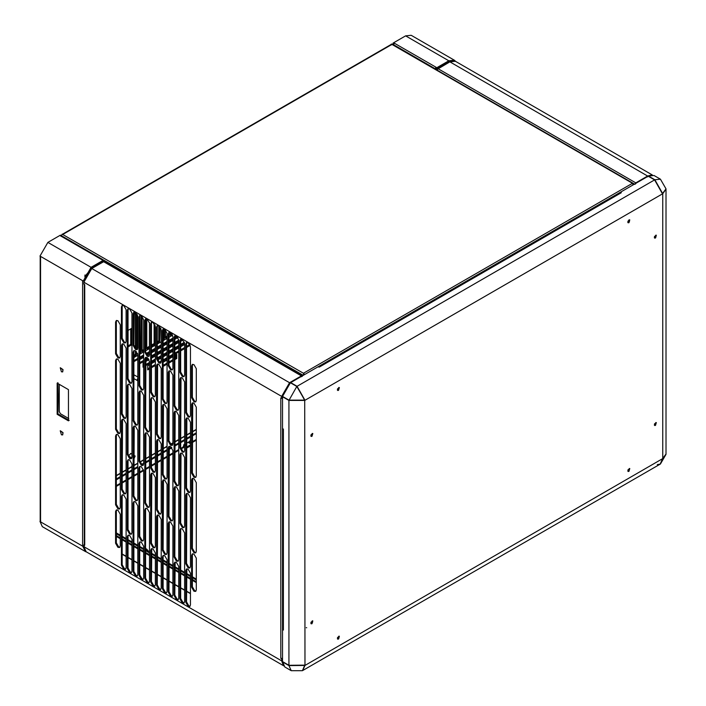 <?xml version="1.0" encoding="UTF-8"?>
<svg xmlns="http://www.w3.org/2000/svg" width="706" height="706" viewBox="0 0 706 706"><rect width="100%" height="100%" fill="white"/><g stroke="black" fill="none" stroke-linecap="round" stroke-linejoin="round"><path stroke-width="1.06" d="M149.504 347.264L146.769 348.843L146.769 318.9M146.769 347.784L149.504 346.293M149.434 346.249L149.434 322.43M151.446 345.084L154.111 343.548L155.02 344.078L151.446 346.143L151.446 322.995M154.111 343.548L154.111 323.41M155.02 324.945L155.02 344.078M157.27 341.722L158.788 340.848L159.697 341.377L157.27 342.781M158.788 340.848L158.788 325.801M159.697 326.507L159.697 341.377M163.121 338.35L164.374 338.677L163.121 339.409M161.206 340.513L160.8 328.149M163.465 338.148L163.465 328.934M164.374 329.058L164.374 338.677M165.478 336.983L167.048 336.082M167.048 337.133L165.478 338.042L165.478 329.817M169.052 332.853L169.052 335.977M170.155 334.291L171.584 333.461M172.132 334.203L170.155 335.341L170.155 332.402M163.121 365.346L167.048 363.078M168.972 361.975L172.899 359.698M174.814 358.595L175.838 358.004L176.756 358.533L174.814 359.654M172.899 360.757L168.972 363.025M167.048 364.137L163.121 366.405M175.838 358.004L175.838 354.933M174.814 355.524L176.756 354.403L176.756 358.533M163.121 362.275L167.048 360.007M168.972 358.895L172.899 356.627M149.504 368.867L147.722 369.891L147.722 365.761L149.504 364.737M147.722 368.832L149.504 367.808M151.419 366.705L155.355 364.428M159.141 362.249L161.206 361.057M163.121 359.945L167.048 357.677M168.972 356.574L172.899 354.297M174.814 353.194L178.75 350.926M180.665 349.814L184.601 347.546M186.516 346.443L189.799 344.546M190.179 345.375L186.516 347.493M184.601 348.605L180.665 350.873M178.75 351.976L174.814 354.253M172.899 355.356L168.972 357.624M167.048 358.736L163.121 361.004M161.162 362.134L160.05 362.778M155.355 365.487L151.419 367.755M151.419 363.634L155.355 361.357M157.588 360.069L161.206 357.986M163.121 356.874L167.048 354.606M168.972 353.503L172.899 351.226M174.814 350.123L178.75 347.855M180.665 346.743L184.601 344.475M186.534 343.363L187.849 342.595M143.653 366.838L143.044 367.191L143.044 363.069L143.653 362.716M143.044 366.14L143.653 365.787M145.568 364.675L149.504 362.407M151.419 361.304L155.355 359.027M157.27 357.924L161.206 355.656M163.121 354.544L167.048 352.276M168.972 351.173L172.899 348.896M174.814 347.793L178.75 345.525M180.665 344.413L184.416 342.251M184.593 343.204L180.665 345.472M178.75 346.584L174.814 348.852M172.899 349.955L168.972 352.232M167.048 353.335L163.121 355.603M161.206 356.715L157.297 358.966M155.355 360.086L151.419 362.354M149.504 363.466L145.568 365.734M145.568 361.604L148.984 359.636M151.419 358.233L155.355 355.956M157.27 354.853L161.206 352.585M163.121 351.473L167.048 349.205M168.972 348.102L172.899 345.825M174.814 344.722L178.75 342.454M180.665 341.342L183.048 339.965M139.726 359.583L143.653 357.315M147.192 355.268L149.504 353.935M151.419 352.832L155.355 350.564M157.27 349.452L161.206 347.184M163.121 346.072L167.048 343.804M168.972 342.701L172.899 340.433M174.814 339.321L177.938 337.521M139.726 362.655L143.653 360.387M145.568 359.275L147.757 358.013M151.419 355.903L155.355 353.635M157.27 352.523L161.206 350.255M163.121 349.152L167.048 346.875M168.972 345.772L172.899 343.504M174.814 342.392L178.75 340.124M182.077 339.259L180.674 340.071M178.75 341.183L174.814 343.451M172.899 344.554L168.972 346.831M167.048 347.934L163.121 350.202M161.206 351.314L157.27 353.582M155.355 354.686L151.419 356.962M148.401 358.701L145.568 360.334M143.653 361.446L139.726 363.714M133.875 357.563L137.811 355.295M139.726 354.183L143.653 351.915M145.568 350.811L149.504 348.535M151.419 347.431L155.355 345.163M157.27 344.051L161.206 341.783M163.121 340.68L167.048 338.403M168.972 337.3L172.617 335.191M133.875 360.634L137.811 358.366M139.726 357.254L143.653 354.986M146.018 353.618L149.504 351.606M151.419 350.503L155.355 348.235M157.27 347.123L161.206 344.855M163.121 343.751L167.048 341.475M168.972 340.371L172.899 338.103M174.814 336.991L176.491 336.03M177.25 336.647L174.814 338.05M172.899 339.154L168.972 341.43M167.048 342.534L163.121 344.802M161.206 345.914L157.27 348.182M155.355 349.285L151.419 351.562M149.504 352.665L146.469 354.412M143.653 356.045L139.726 358.313M137.811 359.416L133.875 361.693M135.305 312.246L133.884 313.076M133.875 375.248L134.793 375.274M129.18 456.429L128.686 455.608L130.839 453.561M128.068 330.417L131.643 328.352L131.643 344.863L128.068 346.928L128.068 330.417M128.068 345.869L130.725 344.334L131.643 344.863M130.725 344.334L130.725 328.881M133.875 314.346L136.267 312.961M133.875 355.233L135.402 354.35L136.32 354.88L133.875 356.292M135.402 354.35L135.402 350.794M135.402 348.429L135.402 313.464M136.32 313.014L136.32 349.126M136.32 351.509L136.32 354.88M137.714 354.077L137.423 353.185M137.423 349.373L137.423 314.682M139.726 351.853L140.997 352.179L139.726 352.912M140.079 351.65L139.726 316.641L139.726 385.379L142.065 389.43L143.3 389.738M140.997 315.556L140.997 352.179M143.653 350.644L142.1 351.544L142.1 316.323M142.1 350.485L143.653 349.585M145.674 319.297L145.674 349.479M190.064 442.018L188.784 442.759M190.452 443.721L188.07 442.344M190.452 445.927L186.516 448.195M186.516 447.136L190.452 444.868M184.601 447.736L184.098 447.454L184.098 446.395L184.601 446.686M184.963 444.515L184.098 446.395M184.963 445.574L183.657 445.715M182.801 447.233L183.657 446.739L183.657 444.886L184.601 444.348M189.949 443.103L190.814 442.609L189.949 442.247L190.055 443.492M186.516 443.236L190.452 440.968M190.064 442.177L190.064 440.332M116.331 478.977L120.258 476.7M122.173 475.597L126.109 473.329M128.024 472.217L131.96 469.949M133.875 468.846L137.811 466.569M141.456 464.469L143.653 463.198M145.568 462.086L149.504 459.818M151.419 458.715L155.355 456.438M157.27 455.335L161.206 453.067M163.121 451.955L167.048 449.687M168.972 448.584L171.364 447.198M174.814 445.204L178.75 442.936M180.665 441.824L184.601 439.556M186.516 438.452L190.452 436.184M192.367 435.072L196.294 432.804M196.294 433.66L192.367 435.929M190.452 437.04L186.516 439.308M184.601 440.412L180.665 442.688M178.75 443.792L174.814 446.06M171.858 447.772L168.972 449.44M167.048 450.543L163.121 452.82M161.206 453.923L157.27 456.191M155.355 457.303L151.419 459.571M149.504 460.674L145.568 462.951M143.653 464.054L142.118 464.945M137.811 467.434L133.875 469.702M131.96 470.805L128.024 473.082M126.109 474.185L122.173 476.453M120.258 477.565L116.331 479.833M183.657 446.324L184.301 445.954M189.305 443.059L190.338 442.468M184.098 446.933L183.03 447.366M183.189 446.598L183.189 447.454M196.294 579.944L192.367 577.676M190.452 576.564L186.516 574.296M184.601 573.193L180.665 570.916M178.75 569.813L174.814 567.545M172.899 566.433L168.972 564.165M167.048 563.061L163.121 560.785M161.206 559.682L157.27 557.413M155.355 556.302L151.419 554.033M149.504 552.93L145.568 550.654M143.653 549.55L139.726 547.282M137.811 546.17L133.875 543.902M131.96 542.799L128.024 540.522M126.109 539.419L122.173 537.151M120.258 536.039L116.331 533.771M116.331 532.915L120.258 535.183M122.173 536.286L126.109 538.563M128.024 539.666L131.96 541.934M133.875 543.046L137.811 545.314M139.726 546.418L143.653 548.694M145.568 549.798L149.504 552.066M151.419 553.177L155.355 555.445M157.27 556.549L161.206 558.825M163.121 559.929L167.048 562.197M168.972 563.309L172.899 565.577M174.814 566.68L178.75 568.957M180.665 570.06L184.601 572.328M186.516 573.44L190.452 575.708M192.367 576.811L196.294 579.088M435.293 69.056L436.158 67.317L435.584 67.652L436.255 68.041L448.813 60.787L454.39 60.231L411.201 35.3L405.623 35.856L393.065 43.101L394.31 43.163L393.454 44.893M393.454 44.646L435.293 68.809L436.043 68.376M454.39 60.231L455.67 61.431M405.623 35.856L448.813 60.787L448.813 61.643L452.952 60.778M393.736 43.49L393.736 44.346L393.065 43.101M448.813 61.643L436.255 68.897L435.584 67.652M436.255 68.041L436.255 68.897M392.783 44.504L393.065 43.957M392.783 44.125L393.524 44.557M450.446 61.519L436.537 69.77M435.796 69.347L436.079 68.8M436.537 69.391L435.796 68.959M450.834 60.813L452.299 60.875M133.875 458.997L135.155 456.05L133.875 456.5M137.811 378.248L137.114 379.881L137.811 380.719M666.014 189.005L662.493 193.868L654.594 179.898L648.187 176.191L620.45 192.208L621.306 192.712L319.271 367.085L318.415 366.59L290.669 382.608L297.076 386.306L304.974 400.276L288.93 400.426L282.524 396.728L282.524 428.763L283.38 429.257L283.38 630.052L282.524 629.558L282.524 661.593L288.93 665.29L304.974 665.14L302.53 670.621M621.306 192.712L620.45 193.206M657.286 464.592L660.181 464.142L662.493 458.732L666.014 454.029L666.014 189.155L662.749 193.718L654.85 179.748L660.437 179.192L666.014 188.864L662.493 193.568L654.85 179.748L648.443 176.05L654.03 175.494L660.437 179.192M282.524 428.763L282.524 629.558L283.265 629.125M318.415 366.59L620.45 192.208L620.45 193.073M338.527 390.365L337.68 390.453L337.494 388.9L339.365 387.541L338.527 390.365M337.397 390.083L338.906 387.479M311.981 436.334L311.143 436.423L310.949 434.878L312.82 433.51L311.981 436.334M310.861 436.061L312.361 433.449M311.981 623.725L311.143 623.813L310.949 622.268L312.82 620.901L311.981 623.725M310.861 623.451L312.361 620.839M338.527 639.054L337.68 639.133L337.494 637.589L339.365 636.23L338.527 639.054M337.397 638.771L338.906 636.168M628.94 471.379L628.102 471.467L627.916 469.922L629.778 468.555L628.94 471.379M627.819 471.096L629.32 468.493M655.486 425.409L654.647 425.497L654.453 423.944L656.324 422.585L655.486 425.409M654.356 425.127L655.865 422.523M655.486 238.019L654.647 238.107L654.453 236.554L656.324 235.195L655.486 238.019M654.356 237.737L655.865 235.133M628.94 222.699L628.102 222.778L627.916 221.234L629.778 219.875L628.94 222.699M627.819 222.416L629.32 219.804M145.568 548.677L146.619 549.039L148.842 551.686M291.243 670.7L284.836 667.002L282.524 661.593L288.93 665.29L304.718 665.29L302.406 670.7L291.243 670.7L288.93 665.59L304.974 665.44L302.662 670.55L660.181 464.142L662.493 459.032L666.014 454.179M304.974 665.44L304.718 400.426L288.93 400.426L296.82 386.456L304.718 400.125L288.93 400.125L282.524 396.428L290.413 382.758L297.076 386.306L304.718 400.426L662.749 193.718L662.749 458.582L666.014 454.329L660.437 463.992L662.749 458.582L304.974 665.44M282.524 661.893L288.93 665.59L288.93 400.426L282.524 396.428M290.413 382.758L296.82 386.456L654.594 179.898L648.443 176.05M633.035 184.487L633.035 183.622L633.891 184.451M633.141 184.548L632.285 183.392L633.891 184.125L633.097 184.522M392.209 44.584L391.353 44.09L391.177 45.052M391.177 44.196L391.751 44.522L390.895 45.016M391.751 44.522L62.896 234.383L62.146 234.154L61.29 235.892M302.971 375.504L303.827 373.686L303.712 375.071M83.573 280.379L84.314 280.803L82.602 280.803L83.167 281.138L91.065 267.327L103.623 260.082L302.971 375.177L303.712 374.745M62.146 234.154L304.004 373.589L303.43 373.262L304.286 374.745L303.545 374.312M304.004 373.589L303.827 374.551M632.858 183.728L632.858 184.584M306.236 627.678L306.704 627.731M634.932 184.354L635.788 182.872L647.631 176.032L651.638 174.982M635.788 183.728L635.788 182.872L438.002 68.676L437.138 70.159M652.353 174.982L455.423 61.29L449.837 61.837L438.002 68.676M628.711 220.113L628.711 221.207M104.462 262.182L103.606 261.688L91.762 268.518L83.873 282.197L83.873 284.191L84.729 284.686L84.729 545.164L83.873 544.67L84.614 544.238M283.397 665.564L281.668 660.86L281.668 658.866L280.803 658.371L280.803 397.893L281.668 398.387L281.668 396.393L289.557 382.714L301.4 375.883L302.256 376.377L301.4 375.883L301.4 376.739M84.729 544.176L84.729 545.164M281.782 397.46L282.524 397.893L281.668 398.387M280.803 658.371L282.524 658.371M282.409 397.955L282.409 395.96L289.557 382.714L91.762 268.518M282.524 661.831L282.524 660.498M83.873 544.67L83.873 546.665L86.185 551.774L283.98 665.97M116.331 535.58L120.258 537.857M122.173 538.96L126.109 541.228M128.024 542.34L131.96 544.608M133.875 545.712L137.811 547.988M139.726 549.091L143.653 551.36M145.568 552.471L149.504 554.74M151.419 555.843L155.355 558.119M157.27 559.223L161.206 561.491M163.121 562.603L167.048 564.871M168.972 565.974L172.899 568.242M174.814 569.354L178.75 571.622M180.665 572.734L184.601 575.002M186.516 576.105L190.452 578.373M192.367 579.485L196.294 581.753M196.294 582.609L192.367 580.341M190.452 579.238L186.516 576.961M184.601 575.858L180.665 573.59M178.75 572.478L174.814 570.21M172.899 569.107L168.972 566.839M167.048 565.727L163.121 563.459M161.206 562.347L157.27 560.079M155.355 558.975L151.419 556.707M149.504 555.596L145.568 553.327M143.653 552.224L139.726 549.948M137.811 548.844L133.875 546.576M131.96 545.464L128.024 543.196M126.109 542.093L122.173 539.816M120.258 538.713L116.331 536.445M133.134 503.14L133.813 501.631L135.473 501.789L137.811 505.84L137.811 574.587L137.123 576.105L135.473 575.937L133.134 571.886L133.134 503.14L133.875 502.716L133.875 571.454L136.214 575.505L137.449 575.814M134.228 501.489L133.875 502.716M127.283 536.754L127.971 535.245L129.622 535.404L131.96 539.455L131.96 571.207L131.272 572.725L129.622 572.557L127.283 568.506L127.283 536.754L128.024 536.331L128.024 568.083L130.363 572.134L131.607 572.434M128.377 535.104L128.024 536.331M121.432 496.389L122.12 494.88L123.771 495.038L126.109 499.089L126.109 567.836L125.421 569.345L123.771 569.186L121.432 565.135L121.432 496.389L122.173 495.956L122.173 564.703L124.512 568.754L125.756 569.062M122.535 494.738L122.173 495.956M115.581 511.523L116.269 510.014L117.92 510.173L120.258 514.224L120.258 545.976L119.579 547.494L117.92 547.327L115.581 543.276L115.581 511.523L116.331 511.091L116.331 542.852L118.67 546.903L119.905 547.203M116.684 509.873L116.331 511.091M138.976 468.025L139.664 466.516L141.315 466.675L143.653 470.725L143.653 539.472L142.974 540.99L141.315 540.822L138.976 536.772L138.976 468.025L139.726 467.601L139.726 536.339L142.065 540.39L143.3 540.699M140.079 466.375L139.726 467.601M137.811 499.107L137.123 500.616L135.473 500.457L133.134 496.406L133.134 427.659L133.813 426.15L135.473 426.309L137.811 430.36L137.811 499.107M134.228 426.009L133.875 495.974L136.214 500.024L137.449 500.333M143.653 463.992L142.974 465.501L141.315 465.342L138.976 461.292L138.976 392.545L139.664 391.036L141.315 391.195L143.653 395.245L143.653 463.992M140.079 390.895L139.726 460.859L142.065 464.91L143.3 465.219M149.504 505.858L148.825 507.376L147.166 507.208L144.827 503.157L144.827 434.419L145.515 432.902L147.166 433.069L149.504 437.12L149.504 505.858M145.93 432.76L145.568 502.734L147.907 506.784L149.151 507.084M150.678 399.305L151.366 397.787L153.017 397.955L155.355 401.996L155.355 470.743L154.667 472.261L153.017 472.093L150.678 468.043L150.678 399.305L151.419 398.872L151.419 467.619L153.758 471.661L155.002 471.97M151.781 397.646L151.419 398.872M155.355 552.966L155.355 584.718L154.667 586.227L153.017 586.068L150.678 582.018L150.678 550.265L151.366 548.747L153.017 548.915L155.355 552.966M151.781 548.606L151.419 581.585L153.758 585.636L155.002 585.945M150.678 543.523L150.678 474.785L151.366 473.267L153.017 473.435L155.355 477.485L155.355 546.223L154.667 547.741L153.017 547.574L150.678 543.523L151.419 543.099L153.758 547.15L155.002 547.45M151.781 473.126L151.419 543.099M161.206 588.098L160.518 589.607L158.868 589.448L156.529 585.398L156.529 516.651L157.209 515.133L158.868 515.301L161.206 519.351L161.206 588.098M157.623 514.992L157.27 584.965L159.609 589.016L160.844 589.316M162.38 557.016L163.06 555.507L164.71 555.666L167.048 559.717L167.048 591.469L166.369 592.987L164.71 592.819L162.38 588.769L162.38 557.016L163.121 556.584L163.121 588.345L165.46 592.396L166.695 592.696M163.474 555.366L163.121 556.584M178.75 566.468L178.75 598.229L178.062 599.738L176.412 599.579L174.073 595.529L174.073 563.767L174.761 562.258L176.412 562.417L178.75 566.468M175.176 562.117L174.814 595.096L177.153 599.147L178.397 599.447M172.899 526.102L172.899 594.849L172.22 596.358L170.561 596.199L168.222 592.149L168.222 523.402L168.91 521.893L170.561 522.052L172.899 526.102M169.325 521.752L168.972 591.716L171.311 595.767L172.546 596.076M191.617 555.419L192.306 553.91L193.956 554.078L196.294 558.119L196.294 589.881L195.615 591.39L193.956 591.231L191.617 587.18L191.617 555.419L192.367 554.995L192.367 586.748L194.706 590.798L195.941 591.107M192.72 553.769L192.367 554.995M190.452 573.228L190.452 604.98L189.764 606.489L188.114 606.33L185.775 602.28L185.775 570.527L186.455 569.01L188.114 569.177L190.452 573.228M186.869 568.868L186.516 601.847L188.855 605.898L190.09 606.207M179.924 530.162L180.604 528.644L182.263 528.812L184.601 532.862L184.601 601.6L183.913 603.118L182.263 602.95L179.924 598.9L179.924 530.162L180.665 529.729L180.665 598.476L183.004 602.527L184.24 602.827M181.018 528.503L180.665 529.729M167.048 552.983L166.369 554.492L164.71 554.334L162.38 550.283L162.38 481.536L163.06 480.018L164.71 480.186L167.048 484.237L167.048 552.983M163.474 479.877L163.121 549.85L165.46 553.901L166.695 554.201M178.75 559.734L178.062 561.244L176.412 561.085L174.073 557.034L174.073 488.287L174.761 486.778L176.412 486.937L178.75 490.988L178.75 559.734M175.176 486.637L174.814 556.602L177.153 560.652L178.397 560.961M190.452 497.739L190.452 566.486L189.764 568.003L188.114 567.836L185.775 563.785L185.775 495.047L186.455 493.529L188.114 493.697L190.452 497.739M186.869 493.388L186.516 563.362L188.855 567.403L190.09 567.712M161.206 512.618L160.518 514.127L158.868 513.959L156.529 509.917L156.529 441.171L157.209 439.653L158.868 439.82L161.206 443.871L161.206 512.618M157.623 439.511L157.27 509.485L159.609 513.536L160.844 513.836M172.899 519.369L172.22 520.878L170.561 520.719L168.222 516.668L168.222 447.922L168.91 446.413L170.561 446.571L172.899 450.622L172.899 519.369M169.325 446.271L168.972 516.236L171.311 520.287L172.546 520.596M167.048 477.494L166.369 479.012L164.71 478.844L162.38 474.803L162.38 406.056L163.06 404.538L164.71 404.706L167.048 408.756L167.048 477.494M163.474 404.397L163.121 474.37L165.46 478.421L166.695 478.721M178.75 484.254L178.062 485.763L176.412 485.604L174.073 481.554L174.073 412.807L174.761 411.298L176.412 411.457L178.75 415.507L178.75 484.254M175.176 411.157L174.814 481.121L177.153 485.172L178.397 485.481M196.294 482.639L196.294 551.386L195.615 552.895L193.956 552.736L191.617 548.686L191.617 479.939L192.306 478.43L193.956 478.589L196.294 482.639M192.72 478.289L192.367 548.253L194.706 552.304L195.941 552.613M184.601 526.12L183.913 527.638L182.263 527.47L179.924 523.42L179.924 454.673L180.604 453.164L182.263 453.331L184.601 457.373L184.601 526.12M181.018 453.023L180.665 522.996L183.004 527.038L184.24 527.347M190.452 491.005L189.764 492.523L188.114 492.356L185.775 488.305L185.775 419.558L186.455 418.049L188.114 418.208L190.452 422.259L190.452 491.005M186.869 417.908L186.516 487.872L188.855 491.923L190.09 492.232M184.601 450.64L183.913 452.158L182.263 451.99L179.924 447.939L179.924 379.193L180.604 377.684L182.263 377.842L184.601 381.893L184.601 450.64M181.018 377.542L180.665 447.507L183.004 451.558L184.24 451.866M196.294 475.906L195.615 477.415L193.956 477.256L191.617 473.205L191.617 404.459L192.306 402.95L193.956 403.108L196.294 407.159L196.294 475.906M192.72 402.808L192.367 472.773L194.706 476.824L195.941 477.132M191.617 365.973L192.306 364.455L193.956 364.623L196.294 368.673L196.294 400.426L195.615 401.935L193.956 401.776L191.617 397.725L191.617 365.973L192.367 365.54L192.367 397.293L194.706 401.343L195.941 401.652M192.72 364.314L192.367 365.54M185.775 344.078L186.455 342.569L188.114 342.728L190.452 346.778L190.452 415.525L189.764 417.034L188.114 416.875L185.775 412.825L185.775 344.078L186.516 343.654L186.516 412.392L188.855 416.443L190.09 416.752M186.869 342.428L186.516 343.654M179.924 340.707L180.604 339.189L182.263 339.357L184.601 343.407L184.601 375.16L183.913 376.669L182.263 376.51L179.924 372.459L179.924 340.707L180.665 340.274L180.665 372.027L183.004 376.077L184.24 376.386M181.018 339.048L180.665 340.274M149.504 430.378L148.825 431.895L147.166 431.728L144.827 427.677L144.827 358.939L145.515 357.421L147.166 357.589L149.504 361.631L149.504 430.378M145.93 357.28L145.568 427.254L147.907 431.295L149.151 431.604M161.206 437.129L160.518 438.647L158.868 438.479L156.529 434.428L156.529 365.69L157.209 364.172L158.868 364.34L161.206 368.391L161.206 437.129M157.623 364.031L157.27 434.005L159.609 438.055L160.844 438.355M172.899 443.889L172.22 445.398L170.561 445.239L168.222 441.188L168.222 372.441L168.91 370.932L170.561 371.091L172.899 375.142L172.899 443.889M169.325 370.791L168.972 440.756L171.311 444.806L172.546 445.115M174.073 337.327L174.761 335.818L176.412 335.977L178.75 340.027L178.75 408.774L178.062 410.283L176.412 410.124L174.073 406.074L174.073 337.327L174.814 336.894L174.814 405.641L177.153 409.692L178.397 410.001M175.176 335.677L174.814 336.894M168.222 333.947L168.91 332.438L170.561 332.597L172.899 336.647L172.899 368.408L172.22 369.918L170.561 369.759L168.222 365.708L168.222 333.947L168.972 333.523L168.972 365.276L171.311 369.326L172.546 369.626M169.325 332.297L168.972 333.523M162.38 330.576L163.06 329.058L164.71 329.225L167.048 333.276L167.048 402.014L166.369 403.532L164.71 403.364L162.38 399.314L162.38 330.576L163.121 330.143L163.121 398.89L165.46 402.941L166.695 403.241M163.474 328.917L163.121 330.143M156.529 327.196L157.209 325.687L158.868 325.845L161.206 329.896L161.206 361.649L160.518 363.166L158.868 362.999L156.529 358.948L156.529 327.196L157.27 326.763L157.27 358.524L159.609 362.575L160.844 362.875M157.623 325.545L157.27 326.763M150.678 323.816L151.366 322.307L153.017 322.465L155.355 326.516L155.355 395.263L154.667 396.781L153.017 396.613L150.678 392.562L150.678 323.816L151.419 323.392L151.419 392.13L153.758 396.181L155.002 396.49M151.781 322.165L151.419 323.392M144.827 320.445L145.515 318.927L147.166 319.094L149.504 323.145L149.504 354.897L148.825 356.415L147.166 356.248L144.827 352.197L144.827 320.445L145.568 320.012L145.568 351.764L147.907 355.815L149.151 356.124M145.93 318.785L145.568 320.012M138.976 317.065L139.664 315.556L141.315 315.714L143.653 319.765L143.653 388.512L142.974 390.021L141.315 389.862L138.976 385.811L138.976 317.065L139.726 316.641M137.811 348.146L137.123 349.655L135.473 349.496L133.134 345.446L133.134 313.693L133.813 312.176L135.473 312.343L137.811 316.385L137.811 348.146M134.228 312.034L133.875 345.013L136.214 349.064L137.449 349.373M133.134 352.179L133.813 350.67L135.473 350.829L137.811 354.88L137.811 423.626L137.123 425.136L135.473 424.977L133.134 420.926L133.134 352.179L133.875 351.756L133.875 420.494L136.214 424.544L137.449 424.853M134.228 350.529L133.875 351.756M126.109 492.356L125.421 493.865L123.771 493.706L121.432 489.655L121.432 420.908L122.12 419.39L123.771 419.558L126.109 423.609L126.109 492.356M122.535 419.249L122.173 489.223L124.512 493.273L125.756 493.582M115.581 436.043L116.269 434.525L117.92 434.693L120.258 438.744L120.258 507.49L119.579 509L117.92 508.841L115.581 504.79L115.581 436.043L116.331 435.611L116.331 504.358L118.67 508.408L119.905 508.708M116.684 434.384L116.331 435.611M115.581 360.563L116.269 359.045L117.92 359.213L120.258 363.263L120.258 432.001L119.579 433.519L117.92 433.352L115.581 429.31L115.581 360.563L116.331 360.131L116.331 428.877L118.67 432.928L119.905 433.228M116.684 358.904L116.331 360.131M115.581 322.068L116.269 320.559L117.92 320.718L120.258 324.769L120.258 356.521L119.579 358.039L117.92 357.871L115.581 353.821L115.581 322.068L116.331 321.645L116.331 353.397L118.67 357.448L119.905 357.748M116.684 320.418L116.331 321.645M127.283 310.313L127.971 308.796L129.622 308.963L131.96 313.014L131.96 381.752L131.272 383.27L129.622 383.102L127.283 379.06L127.283 310.313L128.024 309.881L128.024 378.628L130.363 382.678L131.607 382.979M128.377 308.654L128.024 309.881M126.109 416.875L125.421 418.384L123.771 418.217L121.432 414.175L121.432 345.428L122.12 343.91L123.771 344.078L126.109 348.129L126.109 416.875M122.535 343.769L122.173 413.742L124.512 417.793L125.756 418.093M121.432 306.933L122.12 305.424L123.771 305.583L126.109 309.634L126.109 341.386L125.421 342.904L123.771 342.737L121.432 338.686L121.432 306.933L122.173 306.51L122.173 338.262L124.512 342.313L125.756 342.613M122.535 305.283L122.173 306.51M127.283 385.794L127.971 384.276L129.622 384.443L131.96 388.494L131.96 457.241L131.272 458.75L129.622 458.591L127.283 454.54L127.283 385.794L128.024 385.361L128.024 454.108L130.363 458.159L131.607 458.459M128.377 384.135L128.024 385.361M127.283 461.274L127.971 459.765L129.622 459.924L131.96 463.974L131.96 532.721L131.272 534.23L129.622 534.071L127.283 530.021L127.283 461.274L128.024 460.841L128.024 529.588L130.363 533.639L131.607 533.948M128.377 459.624L128.024 460.841M144.827 509.9L145.515 508.382L147.166 508.549L149.504 512.6L149.504 581.338L148.825 582.856L147.166 582.688L144.827 578.638L144.827 509.9L145.568 509.467L145.568 578.214L147.907 582.265L149.151 582.565M145.93 508.241L145.568 509.467M138.976 543.505L139.664 541.996L141.315 542.164L143.653 546.206L143.653 577.967L142.974 579.476L141.315 579.317L138.976 575.266L138.976 543.505L139.726 543.082L139.726 574.834L142.065 578.885L143.3 579.194M140.079 541.855L139.726 543.082M281.668 658.866L282.409 658.433L282.409 660.437L281.668 660.86L83.873 546.665M62.693 434.878L63.037 432.646L60.31 430.748M61.431 434.808L60.239 430.792L62.896 432.725L62.631 434.922L61.431 434.808M62.693 371.868L63.037 369.626L60.31 367.738M61.431 371.788L60.239 367.773L62.896 369.715L62.631 371.912L61.431 371.788M61.387 236.36L60.531 235.866L61.104 235.53L61.104 236.395M86.556 551.995L85.479 551.58L82.602 546.003L84.314 546.003M40.551 520.737L40.551 521.734L39.986 521.399L40.727 520.966M39.986 521.399L42.298 526.641L85.479 551.58M83.167 281.138L91.065 268.192L103.623 260.938L103.623 260.082L102.379 260.02L60.531 235.866M61.104 235.53L60.434 235.142L47.876 242.396L39.986 256.066L40.551 256.534L40.551 521.734M84.914 277.061L84.914 275.781M103.906 261.573L91.348 268.686L85.664 275.464L84.914 275.031M103.906 261.432L103.164 261.008M57.16 414.316L57.16 383.111L68.456 389.633L68.456 420.847L57.16 414.316L57.901 413.892L69.197 420.414M57.901 382.678L57.901 413.892M83.167 546.338L83.917 545.906M59.225 384.302L58.986 394.778L57.901 394.151M57.901 400.77L58.986 401.396L59.216 411.519L60.328 413.681L59.278 411.483L59.278 384.329M58.986 401.396L58.986 394.778M60.328 413.681L68.773 418.561M337.371 389.977L338.792 387.506M310.825 435.946L312.246 433.475M654.33 237.631L655.918 235.38M627.784 222.302L629.373 220.051M311.099 623.372L312.246 620.865M337.644 638.692L338.792 636.194M196.294 429.636L192.367 431.904M190.452 433.007L186.516 435.284M184.601 436.387L180.665 438.655M178.75 439.767L174.814 442.035M172.899 443.139L170.728 444.392M167.048 446.519L163.121 448.787M161.206 449.899L157.27 452.167M155.355 453.27L151.419 455.538M149.504 456.65L145.568 458.918M143.653 460.021L139.956 462.165M137.811 463.401L133.875 465.669M131.96 466.781L128.024 469.049M126.109 470.152L122.173 472.429M120.258 473.532L116.331 475.8M116.331 475.535L120.258 473.267M122.173 472.164L126.109 469.887M128.024 468.784L131.96 466.516M133.875 465.404L137.811 463.136M139.885 461.936L143.653 459.765M145.568 458.653L149.504 456.385M151.419 455.282L155.355 453.005M157.27 451.902L161.206 449.634M163.121 448.522L167.048 446.254M170.552 444.233L172.899 442.874M174.814 441.771L178.75 439.503M180.665 438.391L184.601 436.123M186.516 435.02L190.452 432.743M192.367 431.64L196.294 429.372M184.292 445.354L184.292 444.295M116.331 485.613L120.258 483.345M122.173 482.233L126.109 479.965M128.024 478.862L131.96 476.585M133.875 475.482L137.811 473.214M139.726 472.102L143.556 469.887M145.568 468.731L149.504 466.454M151.419 465.351L155.355 463.083M157.27 461.971L161.206 459.703M163.121 458.6L167.048 456.323M168.972 455.22L172.899 452.952M174.814 451.84L178.75 449.572M180.78 448.398L183.657 446.739M192.367 441.709L196.294 439.441M116.331 486.107L120.258 483.839M122.173 482.727L126.109 480.459M128.024 479.356L131.96 477.079M133.875 475.976L137.811 473.708M139.726 472.596L143.636 470.346M145.568 469.225L149.504 466.948M151.419 465.845L155.355 463.577M157.27 462.465L161.206 460.197M163.121 459.094L167.048 456.817M168.972 455.714L172.899 453.446M174.814 452.334L178.75 450.066M180.904 448.822L184.098 446.977M192.367 442.212L196.294 439.935M196.294 440.2L192.367 442.468M184.098 447.242L180.983 449.042M178.75 450.331L174.814 452.599M172.899 453.711L168.972 455.979M167.048 457.082L163.121 459.359M161.206 460.462L157.27 462.73M155.355 463.842L151.419 466.11M149.504 467.213L145.568 469.49M143.653 470.593L139.726 472.861M137.811 473.973L133.875 476.241M131.96 477.344L128.024 479.621M126.109 480.724L122.173 482.992M120.258 484.104L116.331 486.372M394.31 43.163L436.158 67.317M449.095 62.146L448.354 61.713M283.38 429.257L283.38 630.052M633.035 183.622L391.353 44.09M102.952 259.693L61.29 235.645M303.43 373.262L632.285 183.392M634.491 184.098L633.767 183.684M449.837 61.837L647.631 176.032L647.631 176.888M122.173 553.989L126.109 556.257M128.024 557.361L131.96 559.637M133.875 560.74L137.811 563.009M139.726 564.12L143.653 566.388M145.568 567.492L149.504 569.768M151.419 570.872L155.355 573.14M157.27 574.252L161.206 576.52M163.121 577.623L167.048 579.9M168.972 581.003L172.899 583.271M174.814 584.383L178.75 586.651M180.665 587.754L184.601 590.031M186.516 591.134L190.452 593.402M190.452 593.667L186.516 591.399M184.601 590.287L180.665 588.019M178.75 586.915L174.814 584.647M172.899 583.535L168.972 581.267M167.048 580.164L163.121 577.887M161.206 576.784L157.27 574.516M155.355 573.404L151.419 571.136M149.504 570.033L145.568 567.756M143.653 566.653L139.726 564.385M137.811 563.273L133.875 561.005M131.96 559.902L128.024 557.625M126.109 556.522L122.173 554.254M301.4 375.883L103.606 261.688M282.409 395.96L281.668 396.393L83.873 282.197M133.134 571.886L133.875 571.454M127.283 568.506L128.024 568.083M121.432 565.135L122.173 564.703M115.581 543.276L116.331 542.852M138.976 536.772L139.726 536.339M133.134 496.406L133.875 495.974M133.134 427.659L133.875 427.236M138.976 461.292L139.726 460.859M138.976 392.545L139.726 392.121M144.827 503.157L145.568 502.734M144.827 434.419L145.568 433.987M150.678 468.043L151.419 467.619M150.678 582.018L151.419 581.585M150.678 550.265L151.419 549.833M150.678 474.785L151.419 474.353M156.529 585.398L157.27 584.965M156.529 516.651L157.27 516.218M162.38 588.769L163.121 588.345M174.073 595.529L174.814 595.096M174.073 563.767L174.814 563.344M168.222 592.149L168.972 591.716M168.222 523.402L168.972 522.978M191.617 587.18L192.367 586.748M185.775 602.28L186.516 601.847M185.775 570.527L186.516 570.095M179.924 598.9L180.665 598.476M162.38 550.283L163.121 549.85M162.38 481.536L163.121 481.104M174.073 557.034L174.814 556.602M174.073 488.287L174.814 487.864M185.775 563.785L186.516 563.362M185.775 495.047L186.516 494.615M156.529 509.917L157.27 509.485M156.529 441.171L157.27 440.738M168.222 516.668L168.972 516.236M168.222 447.922L168.972 447.498M162.38 474.803L163.121 474.37M162.38 406.056L163.121 405.623M174.073 481.554L174.814 481.121M174.073 412.807L174.814 412.383M191.617 548.686L192.367 548.253M191.617 479.939L192.367 479.515M179.924 523.42L180.665 522.996M179.924 454.673L180.665 454.249M185.775 488.305L186.516 487.872M185.775 419.558L186.516 419.135M179.924 447.939L180.665 447.507M179.924 379.193L180.665 378.769M191.617 473.205L192.367 472.773M191.617 404.459L192.367 404.035M191.617 397.725L192.367 397.293M185.775 412.825L186.516 412.392M179.924 372.459L180.665 372.027M144.827 427.677L145.568 427.254M144.827 358.939L145.568 358.507M156.529 434.428L157.27 434.005M156.529 365.69L157.27 365.258M168.222 441.188L168.972 440.756M168.222 372.441L168.972 372.009M174.073 406.074L174.814 405.641M168.222 365.708L168.972 365.276M162.38 399.314L163.121 398.89M156.529 358.948L157.27 358.524M150.678 392.562L151.419 392.13M144.827 352.197L145.568 351.764M138.976 385.811L139.726 385.379M133.134 345.446L133.875 345.013M133.134 313.693L133.875 313.261M133.134 420.926L133.875 420.494M121.432 489.655L122.173 489.223M121.432 420.908L122.173 420.476M115.581 504.79L116.331 504.358M115.581 429.31L116.331 428.877M115.581 353.821L116.331 353.397M127.283 379.06L128.024 378.628M121.432 414.175L122.173 413.742M121.432 345.428L122.173 344.996M121.432 338.686L122.173 338.262M127.283 454.54L128.024 454.108M127.283 530.021L128.024 529.588M144.827 578.638L145.568 578.214M138.976 575.266L139.726 574.834M84.314 284.447L84.314 544.414M82.602 546.003L82.602 280.803M39.986 521.531L83.167 546.462M47.876 242.396L91.065 267.327M83.167 281.006L39.986 256.066M91.348 268.686L90.606 268.254M656.006 236.951L655.256 236.519M629.461 221.622L628.719 221.199M312.502 622.657L311.761 622.233M339.048 637.986L338.298 637.553M183.41 447.295L180.877 448.751M178.75 449.987L174.814 452.255M172.899 453.358L168.972 455.626M167.048 456.738L163.121 459.006M161.206 460.109L157.27 462.386M155.355 463.489L151.419 465.757M149.504 466.869L145.568 469.137M143.627 470.267L139.726 472.517M137.811 473.62L133.875 475.888M131.96 477L128.024 479.268M126.109 480.371L122.173 482.648M120.258 483.751L116.331 486.019M196.294 439.856L192.367 442.124M130.575 453.411L131.96 454.205M133.875 455.308L135.155 456.05M128.916 456.279L131.854 457.973M134.537 375.124L137.811 377.013M133.875 378.575L137.458 380.64M283.027 428.763L283.027 629.558M620.698 192.65L318.671 367.023M633.635 183.569L391.954 44.037M391.142 44.46L62.287 234.33M302.009 375.821L104.214 261.626M84.376 284.191L84.376 544.67M102.979 259.958L61.14 235.804M40.198 256.031L40.198 521.231"/></g></svg>
